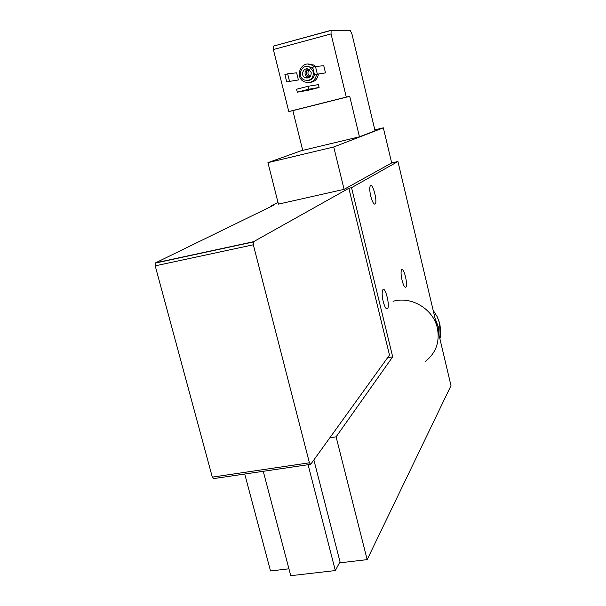 <?xml version="1.0" encoding="UTF-8"?>
<svg xmlns="http://www.w3.org/2000/svg" width="606" height="606" viewBox="0 0 606 606"><rect width="100%" height="100%" fill="white"/><g stroke="black" fill="none" stroke-linecap="round" stroke-linejoin="round"><path stroke-width="0.91" d="M397.93 161.507L351.541 187.671L392.688 356.836L336.095 436.835L367.16 559.633L450.993 385.658L397.93 161.507L391.688 162.938L383.348 127.828L374.826 129.873M349.707 96.331L346.291 97.089L331.05 33.921L331.096 30.3L350.374 30.732L351.972 34.125L375.046 130.798L359.449 136.804L302.72 150.379L292.857 110.633L349.707 96.331L359.449 136.804M383.348 127.828L333.739 146.985L267.935 162.65L302.674 150.197M351.541 187.671L348.851 188.277L389.491 355.093L310.689 464.332L309.408 462.802L212.305 477.127L213.774 478.581L310.234 464.401M348.851 188.277L253.505 241.726L155.583 262.837L273.851 205.154L271.283 205.729L271.435 206.335M392.688 356.836L387.59 357.722M391.688 162.938L344.087 189.345L333.739 146.985M267.935 162.65L278.427 204.124L344.087 189.345M383.189 301.477C381.939 295.698 381.818 291.804 382.84 289.782C385.264 286.093 390.188 305.901 387.545 308.643C386.196 309.575 384.742 307.181 383.189 301.477M370.743 196.162C369.622 191.064 369.463 187.618 370.281 185.807C372.387 181.989 377.644 200.957 375.303 203.874C373.947 204.881 372.432 202.313 370.743 196.162M402.066 280.298C400.907 274.965 400.763 271.42 401.627 269.662C403.672 266.519 408.149 284.812 405.899 287.092C404.747 287.835 403.467 285.57 402.066 280.298M278.01 202.465L271.283 205.729M244.733 474.028L270.518 570.973L288.933 568.814M336.095 436.835L329.831 437.797M313.87 459.931L340.004 561.785L335.338 570.564L290.751 575.7L263.246 471.309M367.16 559.633L339.421 562.891M330.974 30.33L273.268 46.147L273.367 49.548L288.789 111.549L292.857 110.633M297.304 92.173L296.576 89.233L308.098 86.264L318.408 84.62L319.104 87.476L307.931 90.339L297.304 92.173L308.818 89.218L319.104 87.476M286.721 81.863L284.903 74.546L287.661 73.826L296.629 72.818L298.387 79.947L286.721 81.863L298.387 79.947M314.476 74.629L312.673 67.251L315.476 66.516L323.755 65.706L325.505 72.894L314.476 74.629L325.505 72.894M307.977 64.145L313.567 64.986L315.62 66.501M318.392 74.144C317.574 79.075 314.809 81.825 310.098 82.401M346.291 97.089L288.789 111.549M308.083 464.711L335.338 570.564M253.505 241.726L253.323 244.786L309.408 462.802M155.583 262.837L155.204 265.852L212.305 477.127M314.09 66.88L311.817 65.145C301.599 59.259 293.66 77.235 304.363 81.833C310.886 83.734 314.991 81.242 316.665 74.364M313.113 69.061L310.84 67.122L306.734 66.463M308.363 80.439C311.689 80 313.734 78.068 314.499 74.629M313.4 71.834L309.855 67.213C302.099 62.782 296.069 76.401 304.182 79.939C310.446 81.272 313.522 78.568 313.4 71.834M311.173 72.417L308.818 69.364C303.735 66.493 299.788 75.394 305.083 77.742C309.219 78.636 311.249 76.864 311.173 72.417M309.56 69.849C307.287 72.152 307.416 74.318 309.954 76.341L310.333 76.492M309.113 69.538C305.538 71.349 305.212 73.697 308.143 76.568L309.969 76.909M307.689 68.97C304.212 71.69 304.174 74.508 307.56 77.416L308.712 77.788M315.476 66.516L317.279 73.902M287.661 73.826L289.471 81.143M308.098 86.264L308.818 89.218M439.115 335.497L438.229 326.649L435.025 318.195M439.055 335.224L438.153 326.77L435.138 318.673M425.207 361.577C435.941 353.116 439.994 341.943 437.358 328.043C433.343 309.03 411.322 295.849 393.059 301.303M331.05 33.921L273.367 49.548M253.323 244.786L155.204 265.852M439.933 338.936L440.751 331.535L439.85 324.051L437.274 316.847L433.154 310.302M405.899 287.092L405.126 287.244M375.303 203.874L374.296 204.093M387.545 308.643L386.545 308.833M330.846 30.489L273.268 46.147M253.293 241.968L155.31 263.08M313.567 64.986L311.817 65.145M310.84 67.122L309.855 67.213M309.954 76.341L308.143 76.568M307.56 77.416L305.083 77.742M433.138 310.249L437.274 316.802L439.585 322.953L440.251 337.383"/></g></svg>

